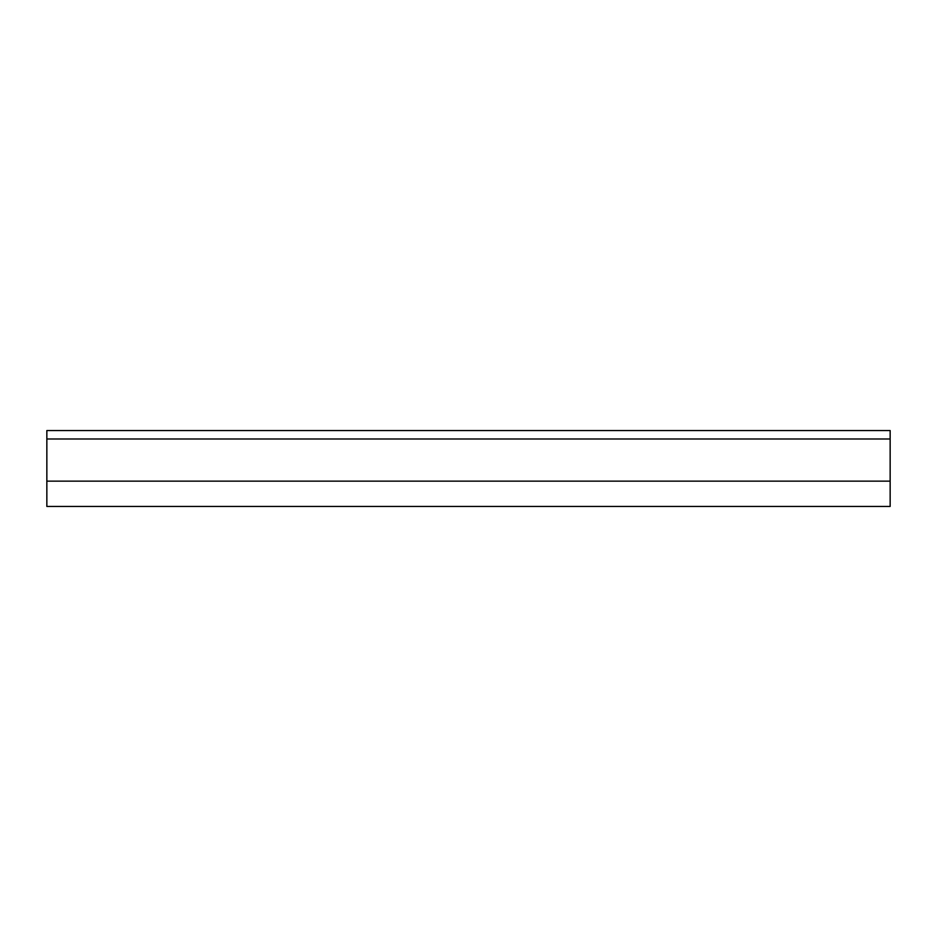<?xml version="1.0" encoding="UTF-8"?>
<svg xmlns="http://www.w3.org/2000/svg" width="937" height="937" viewBox="0 0 937 937"><rect width="100%" height="100%" fill="white"/><g stroke="black" fill="none" stroke-linecap="round" stroke-linejoin="round"><path stroke-width="1.41" d="M46.85 438.984L46.85 430.551L890.15 430.551L890.15 506.448L46.85 506.448L46.85 438.984L890.15 438.984M46.85 481.149L890.15 481.149"/></g></svg>
